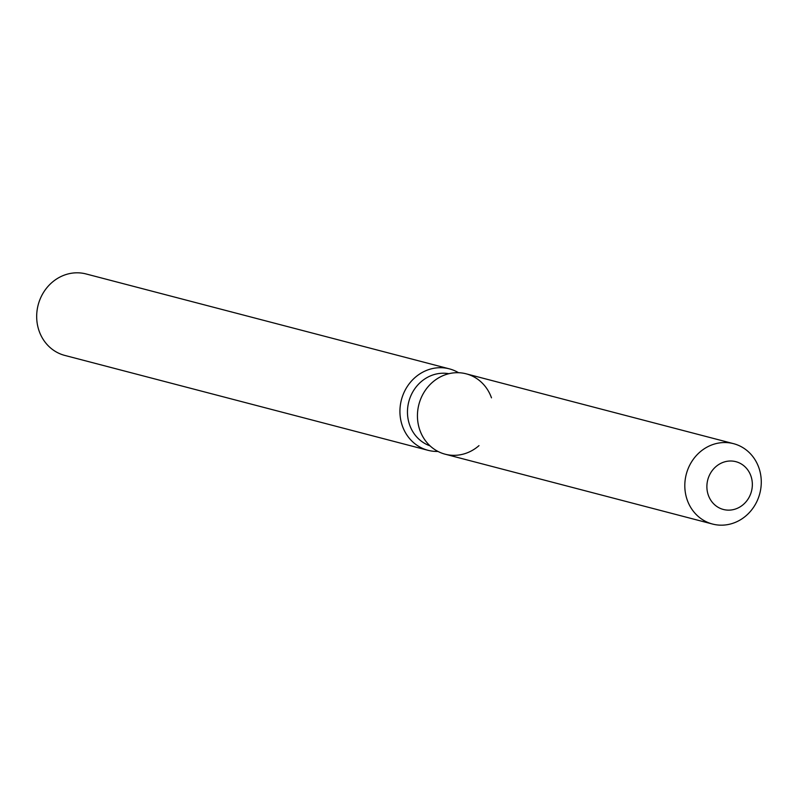 <?xml version="1.0" encoding="UTF-8"?>
<svg xmlns="http://www.w3.org/2000/svg" width="798" height="798" viewBox="0 0 798 798"><rect width="100%" height="100%" fill="white"/><g stroke="black" fill="none" stroke-linecap="round" stroke-linejoin="round"><path stroke-width="1.2" d="M708.774 476.755A24.698 22.593 104.6 0 0 723.377 509.473A24.698 22.593 104.6 0 0 750.459 494.391A24.698 22.593 104.6 0 0 735.856 461.673A24.698 22.593 104.6 0 0 708.774 476.755A24.698 22.593 104.6 0 0 723.377 509.473A24.698 22.593 104.6 0 0 750.459 494.391A24.698 22.593 104.6 0 0 735.856 461.673A24.698 22.593 104.6 0 0 708.774 476.755M491.478 397.843A41.536 38.005 104.6 0 0 456.665 372.696A41.536 38.005 104.6 0 0 420.616 399.18A41.536 38.005 104.6 0 0 432.137 447.658A41.536 38.005 104.6 0 0 478.99 445.633M448.885 373.703A37.386 34.204 104.6 0 0 410.322 397.055A37.386 34.204 104.6 0 0 430.042 445.853M458.541 372.716A42.095 38.513 104.6 0 0 449.324 368.846A42.095 38.513 104.6 0 0 403.15 394.541A42.095 38.513 104.6 0 0 428.047 450.311A42.095 38.513 104.6 0 0 437.982 451.439M449.324 368.846L86.074 273.953A42.095 38.513 104.6 0 0 39.9 299.649A42.095 38.513 104.6 0 0 64.798 355.419L428.047 450.311M733.542 443.668L466.172 373.823A41.536 38.005 104.6 0 0 420.616 399.18A41.536 38.005 104.6 0 0 445.174 454.202L712.544 524.047A41.536 38.005 104.6 0 0 758.1 498.69A41.536 38.005 104.6 0 0 733.542 443.668A41.536 38.005 104.6 0 0 687.986 469.024A41.536 38.005 104.6 0 0 712.544 524.047"/></g></svg>
